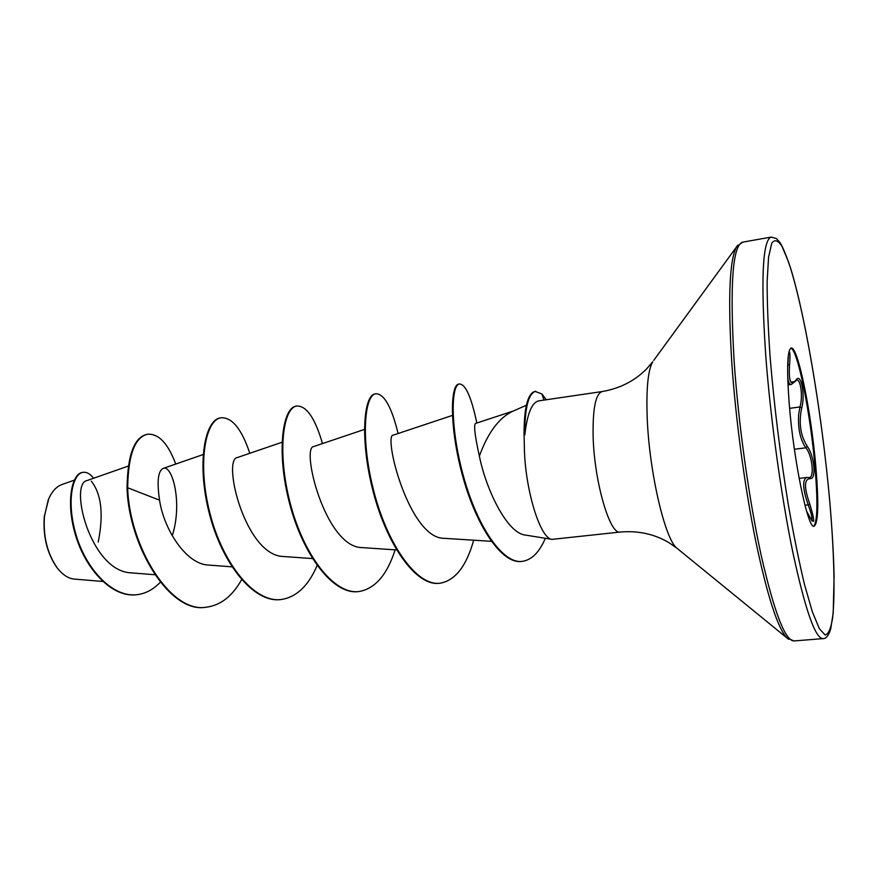 <?xml version="1.0" encoding="UTF-8"?>
<svg xmlns="http://www.w3.org/2000/svg" width="878" height="878" viewBox="0 0 878 878"><rect width="100%" height="100%" fill="white"/><g stroke="black" fill="none" stroke-linecap="round" stroke-linejoin="round"><path stroke-width="1.32" d="M811.854 520.665C812.578 518.58 811.36 513.356 808.21 504.971L805.62 496.882C802.613 485.029 803.14 478.554 807.2 477.445L799.134 478.411M810.054 478.653L809.143 477.555C814.674 477.786 812.216 455.013 805.861 447.802C800.165 439.538 797.773 428.376 798.695 414.306L799.957 406.942C803.096 396.812 800.725 378.868 796.598 380.064L795.578 381.129L795.819 380.328C800.78 371.537 805.532 394.189 801.735 407.864C798.563 422.911 800.418 435.718 807.288 446.287C810.756 451.325 812.94 458.129 813.851 466.69C814.4 474.877 813.127 478.861 810.054 478.653C804.05 479.059 804.007 487.663 809.911 504.477C815.838 524.265 814.806 526.613 806.794 511.534L806.487 510.853M790.771 348.204C797.674 348.884 810.701 414.614 815.069 467.59C817.912 502.227 817.462 521.751 813.697 526.174M789.201 403.419C786.611 368.431 787.281 349.982 791.199 348.05C797.904 345.921 811.426 413.198 815.903 467.48C818.867 503.599 818.274 523.178 814.147 526.218C808.045 529.928 793.613 460.72 789.201 403.419M788.894 352.188C790.002 350.805 790.244 354.931 789.618 364.557C788.499 380.964 790.562 386.221 795.819 380.328M48.784 498.66L44.262 516.571C42.923 536.293 47.039 553.14 56.609 567.122L57.838 568.703M74.268 480.167L61.855 484.557C56.148 486.708 51.615 491.845 48.246 499.933L44.449 516.286C43.088 536.293 47.269 553.392 56.982 567.583C62.316 574.596 68.034 578.426 74.125 579.074L102.671 581.445M538.686 400.873L602.187 391.544C595.646 393.64 592.628 408.621 593.133 436.465C594.208 481.66 609.969 535.426 620.285 532.035L552.032 539.366C540.091 538.927 524.594 488.113 524.331 445.804L524.056 433.853C524.078 407.677 527.722 393.52 534.998 391.368L541.935 393.981L546.259 399.764M526.361 405.263L511.654 411.749C498.331 418.674 487.575 433.469 479.366 456.121L479.618 457.251C486.555 490.846 507.528 533.484 525.373 535.064L552.032 539.366M128.243 466.097L87.065 480.551C68.736 483.515 90.357 571.863 131.535 572.884L154.868 574.739M172.253 535.778C182.942 502.37 172.033 464.264 163.187 468.402C158.029 470.937 156.811 481.539 159.555 500.186C163.846 529.467 186.213 564.302 208.36 565.048L231.957 566.837M282.003 442.271L237.466 457.504C221.838 459.007 245.247 556.191 283.66 556.509M313.753 446.54C300.605 447.023 325.299 547.587 362.153 547.609L396.571 549.935M452.411 415.415L393.278 435.115C382.94 434.5 409.005 538.587 444.038 538.313L491.307 541.32M513.312 411.025L475.525 423.437C473.593 424.93 474.877 435.828 479.366 456.121M91.279 481.111C101.442 494.007 103.747 514.321 98.215 542.066M159.555 500.186L127.672 487.751C128.21 454.76 134.938 436.904 147.822 434.193C158.841 433.677 168.137 443.631 175.732 464.045M160.323 582.213C153.343 589.533 145.528 593.693 136.869 594.702C112.219 597.709 85.978 568.725 76.112 535.053C66.004 501.294 72.676 473.297 83.158 472.32C86.779 471.903 90.247 473.89 93.562 478.269M127.047 487.839C128.649 546.39 170.014 613.985 205.935 607.225L206.539 607.17C170.639 613.931 129.285 546.314 127.672 487.751L127.047 487.839C127.595 454.848 134.323 437.003 147.23 434.281L147.822 434.193M136.584 594.735L136.288 594.768C111.627 597.764 85.375 568.79 75.519 535.13C65.411 501.382 72.095 473.374 82.587 472.397L83.158 472.32M524.451 434.972L524.824 434.928C527.206 413.812 531.827 402.464 538.686 400.895M206.539 607.17C220.784 605.238 232.472 596.074 241.593 579.678M249.802 453.278C241.702 429.133 232.165 417.291 221.19 417.774C205.43 419.432 197.023 463.463 209.985 513.476C222.672 563.511 254.302 603.032 281.125 599.52C296.369 597.249 308.365 585.922 317.112 565.542M322.489 443.588C315.169 418.334 306.631 405.812 296.907 406.02C283.166 407.337 276.811 452.005 290.19 503.138C303.338 554.292 333.684 594.911 358.904 591.542C375.005 588.831 387.077 574.925 395.111 549.837M398.107 433.502C391.632 407.096 384.224 393.849 375.905 393.761C364.381 394.705 360.265 440.021 374.105 492.328C387.725 544.656 416.644 586.438 440.087 583.211C455.199 580.534 466.405 566.2 473.681 540.2M476.831 423.009C471.365 397.141 465.57 384.136 459.468 383.993C450.853 384.608 450.03 428.64 463.825 477.544C477.456 526.548 502.699 564.258 522.322 561.36C531.739 559.934 539.41 552.24 545.337 538.28M221.19 417.774L220.565 417.873C204.793 419.53 196.376 463.562 209.326 513.553C222.013 563.577 253.654 603.098 280.488 599.575L280.806 599.542M296.907 406.02L296.259 406.119C282.507 407.436 276.131 452.104 289.51 503.226C302.647 554.369 333.014 594.988 358.246 591.607L358.575 591.574M375.905 393.761L375.224 393.86C363.69 394.804 359.552 440.13 373.391 492.426C387 544.733 415.942 586.504 439.395 583.277L439.746 583.244M459.468 383.993L458.766 384.103C450.14 384.718 449.295 428.738 463.079 477.643C476.699 526.635 501.964 564.335 521.598 561.437L521.96 561.393M524.824 434.928C524.704 408.05 528.336 393.498 535.734 391.259M787.621 369.879L788.356 355.634M787.994 384.882L791.33 384.41C789.333 384.597 788.126 381.985 787.698 376.596M804.972 505.333L809.911 504.477M794.381 449.251L805.861 447.802L807.288 446.287M789.618 364.557L787.687 364.952M789.618 408.347L799.957 406.942L801.735 407.864M765.835 356.852C770.654 419.805 781.398 497.222 792.977 552.986C805.269 609.771 815.234 638.328 822.895 638.635C826.044 638.778 828.634 635.595 830.676 629.098L833.211 612.998L834.1 576.188C833.595 553.777 832.125 528.6 829.699 500.636C822.203 417.149 806.213 319.482 790.902 269.118C786.304 255.498 782.704 246.685 780.103 242.701L776.426 238.531L771.169 237.082C762.444 240.199 760.666 280.115 765.835 356.852M770.171 357.763C774.187 405.735 780.18 454.42 788.159 503.785C793.525 534.526 798.98 561.437 804.5 584.518L812.37 611.856L819.394 628.758L825.232 635.024C828.481 634.135 830.939 628.461 832.607 617.991C835.285 593.583 834.012 550.451 829.677 500.515C821.786 412.397 804.27 308.288 788.444 261.721L782.024 246.378C778.04 240.188 774.605 239.145 771.751 243.239L768.579 257.122L767.131 281.52C767.098 302.767 768.107 328.174 770.171 357.763M737.794 245.138L736.499 246.959L742.558 242.185C732.537 245.533 729.739 285.328 734.162 361.582C738.442 424.129 749.219 500.91 761.369 556.191C774.319 612.471 785.162 640.72 793.921 640.951L822.895 638.635M653.726 360.397L736.499 246.959C729.464 260.053 727.884 298.531 731.769 362.394C735.632 419.036 744.84 487.63 755.695 540.958C767.24 595.591 777.623 627.902 786.853 637.867L788.565 639.305M602.187 391.544C619.956 388.471 634.772 380.909 646.636 368.859L652.727 361.758C647.92 370.231 646.098 389.283 647.251 418.927C649.391 472.463 664.931 538.763 676.718 548.048L678.035 549.112M543.987 400.094L541.935 393.981M790.935 382.171L794.502 381.667M620.285 532.035C638.251 530.499 654.505 534.065 669.036 542.714L676.718 548.048L786.853 637.867L793.921 640.951M163.187 468.402L203.103 454.574M283.66 556.52L312.447 558.573M313.742 446.54L364.425 429.441M136.869 594.702L136.288 594.768M742.558 242.185L771.169 237.082M280.488 599.575L281.125 599.52M358.246 591.607L358.904 591.542M439.395 583.277L440.087 583.211M521.598 561.437L522.322 561.36M806.772 511.457L811.92 520.874M808.89 477.533L807.211 477.445M791.33 384.41L795.578 381.129"/></g></svg>
